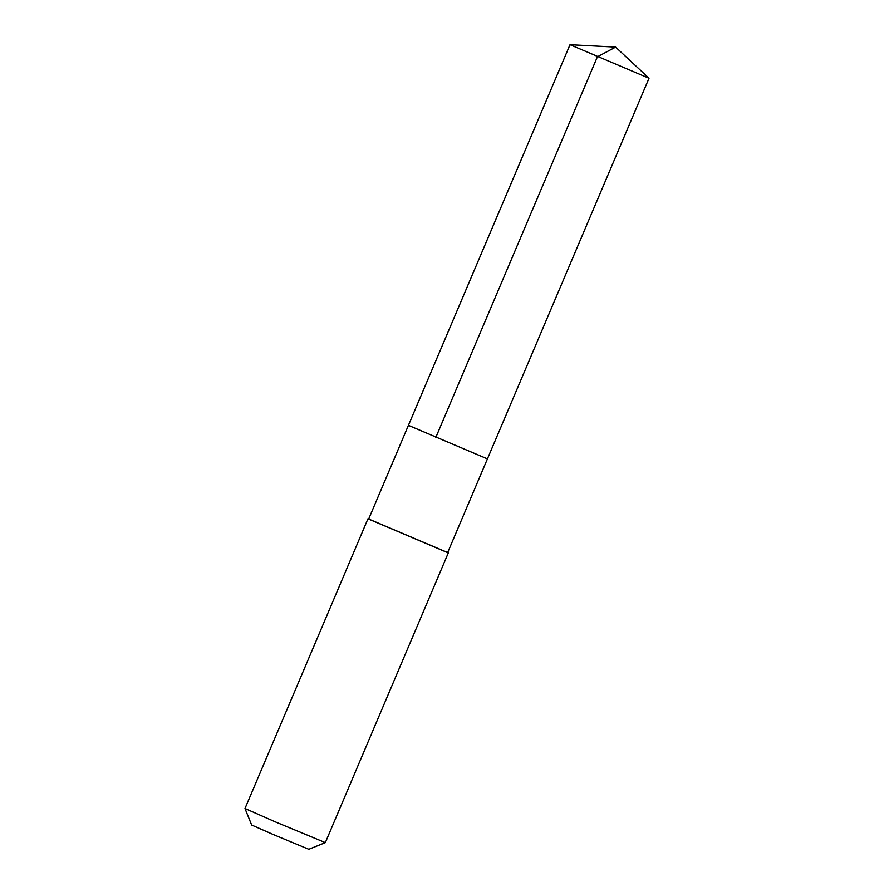 <?xml version="1.0" encoding="UTF-8"?>
<svg xmlns="http://www.w3.org/2000/svg" width="894" height="894" viewBox="0 0 894 894"><rect width="100%" height="100%" fill="white"/><g stroke="black" fill="none" stroke-linecap="round" stroke-linejoin="round"><path stroke-width="1.34" d="M487.42 458.901L447.637 552.637L368.641 519.101L408.424 425.365L487.42 458.901L408.424 425.365L487.42 458.901L649.01 78.247L570.003 44.7L615.608 47.091L597.393 56.803L435.814 437.457M447.671 552.559L368.674 519.023M448.307 552.917L325.338 842.629L275.721 822.044L244.99 808.511L367.959 518.811M325.338 842.629L308.821 849.3L273.53 834.661L251.661 825.039L244.99 808.522M408.424 425.365L570.003 44.7M615.608 47.091L648.999 78.225"/></g></svg>
